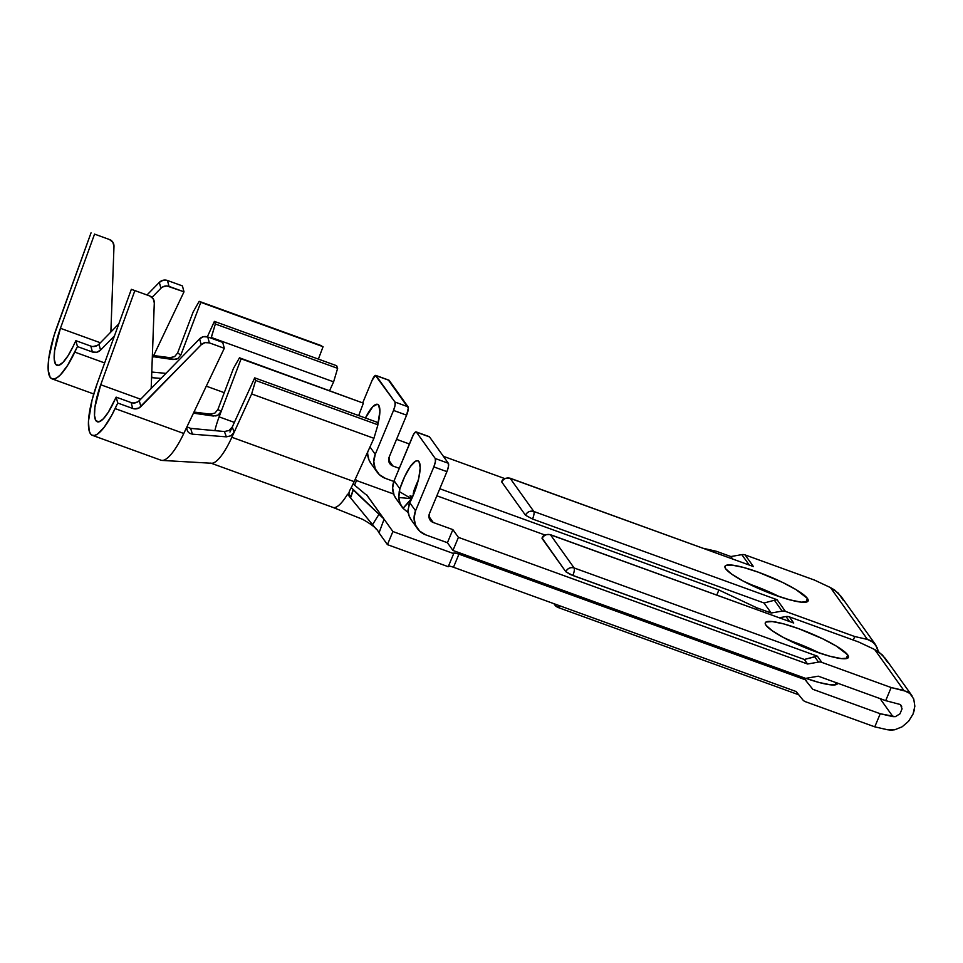 <?xml version="1.0" encoding="UTF-8"?>
<svg xmlns="http://www.w3.org/2000/svg" width="963" height="963" viewBox="0 0 963 963"><rect width="100%" height="100%" fill="white"/><g stroke="black" fill="none" stroke-linecap="round" stroke-linejoin="round"><path stroke-width="1.44" d="M808.836 679.348A45.02 7.656 22.6 0 0 806.549 678.229L808.836 679.348M836.173 682.683L835.27 684.849L836.173 682.683M819.742 653.143A45.02 7.656 22.6 0 0 788.528 640.142L819.742 653.143M847.729 654.912L846.176 658.644L847.729 654.912L836.329 646.089L822.811 638.854L798.736 628.707L783.713 623.892L772.218 621.556L765.994 622.038L765.2 623.326L765.994 625.264A45.02 7.656 -157.4 0 1 765.296 622.784A45.02 7.656 -157.4 0 1 804.249 630.777A45.02 7.656 -157.4 0 1 847.729 654.912A45.02 7.656 -157.4 0 1 848.427 657.392A45.02 7.656 -157.4 0 1 809.486 649.399A45.02 7.656 -157.4 0 1 765.994 625.264L772.218 630.753L783.713 637.65L814.987 651.47L830.01 656.272L841.506 658.62L847.729 658.138L848.535 656.85L847.729 654.912M411.418 499.46L410.094 495.752L412.67 496.691L410.094 495.752L411.418 498.69L399.212 491.539L399.874 488.819A28.818 7.487 109.9 0 1 417.93 460.82A28.818 7.487 109.9 0 1 409.793 502.722L415.559 510.799L414.078 518.058L415.522 525.184L419.651 531.107L425.851 534.898L447.422 542.723L425.851 534.898A19.453 18.49 -35.5 0 1 417.376 528.506A19.453 18.49 -35.5 0 1 415.559 510.799L433.832 466.899L446.916 471.641L429.45 513.58L446.916 471.641L448.457 466.465L448.337 463.263L435.264 458.52L435.384 461.722L433.832 466.899L415.559 510.799L409.793 502.722L415.017 490.817L418.749 478.274L420.193 467.813L419.013 461.698L417.509 460.723L415.486 461.229L410.37 466.525L404.761 476.432L399.874 488.819L394.108 480.742A19.453 18.49 144.5 0 0 395.925 498.449L402.077 507.068A19.453 18.49 -35.5 0 1 398.802 497.486L399.874 488.819L394.108 480.742L413.524 434.469L415.703 431.906L428.776 436.648M411.418 499.472L403.028 508.283L400.018 503.264L398.802 497.486L411.418 498.69L403.028 508.283L408.204 512.653L403.028 508.283A19.453 18.49 -35.5 0 1 402.077 507.068M805.092 679.697L812.82 689.291L880.23 713.739L874.777 726.848L805.441 701.702A6.488 6.163 -35.5 0 1 802.829 699.848L796.124 691.53L453.489 567.255L458.942 554.146L805.092 679.697L803.636 677.663L805.092 679.697L458.942 554.146L454.705 553.003L453.705 553.605L392.892 531.54L387.439 544.649L448.252 566.701L387.439 544.649L379.037 532.876L387.439 544.649L392.892 531.54L384.081 519.189L392.892 531.54L453.705 553.605L448.252 566.701L453.705 553.605A7.198 1.228 -157.4 0 1 453.597 553.207A7.198 1.228 -157.4 0 1 458.942 554.146L453.489 567.255L796.124 691.53L802.829 699.848A6.488 6.163 -35.5 0 0 805.441 701.702L874.777 726.848L887.489 729.749L874.777 726.848L880.23 713.739L812.82 689.291L805.092 679.697M353.012 489.794L350.905 497.04L348.931 493.742L349.581 490.721A44.659 11.616 -70.1 0 0 354.143 481.632L231.866 437.274A44.659 11.616 109.9 0 1 211.547 463.239A44.659 11.616 -70.1 0 0 231.866 437.274L234.141 432.279L230.988 435.745L226.377 436.841L192.407 434.169L189.567 433.302L187.568 431.352L186.798 428.691L187.424 425.827L224.307 348.293L209.356 342.864L224.307 348.293L222.718 342.383L207.755 336.954L222.718 342.383L224.307 348.293L183.777 433.482L115.127 408.589A50.425 13.109 109.9 0 1 92.352 435.324A50.425 13.109 109.9 0 1 97.203 383.491L131.341 289.321L97.203 383.491L92.087 399.922L88.452 421.313L89.162 430.882L90.45 433.795L92.316 435.3L94.699 435.384L97.54 434.036L104.197 427.223L111.503 415.703L117.763 403.04L132.713 408.468L134.844 408.902L139.117 407.915L201.207 344.742L205.023 342.623L209.356 342.864L207.755 336.954L203.422 336.713L199.618 338.844L139.262 400.68L137.528 402.004L133.255 402.991M92.352 435.324L161.014 460.218A50.425 13.109 -70.1 0 0 183.777 433.482L115.127 408.589L117.763 403.04L116.162 397.141L113.526 402.678A36.016 9.365 109.9 0 1 97.263 421.77A36.016 9.365 109.9 0 1 100.73 384.755L134.868 290.585L131.341 289.321L149.771 295.99L134.868 290.585L100.73 384.755L140.67 399.236L100.73 384.755L94.916 407.205L94.506 415.607L95.903 420.687L98.936 421.83L103.246 418.893L108.313 412.248L116.162 397.141L117.763 403.04L132.713 408.468L131.124 402.57L116.162 397.141L131.124 402.57L132.713 408.468A7.198 6.524 -15.1 0 0 140.863 406.591L139.262 400.68L199.618 338.844L201.207 344.742L140.863 406.591L139.262 400.68A7.198 6.524 164.9 0 1 131.124 402.57M149.771 295.99L153.129 298.662L154.297 302.876L151.179 388.474L154.297 302.876A7.198 6.958 -70.2 0 0 149.771 295.99M193.455 413.151L213.341 416.028L210.163 414.126L193.984 412.032L210.163 414.126L214.881 413.127L217.891 409.516L221.177 411.43L218.132 415.065L215.893 415.944L193.455 413.151M190.301 428.33L224.403 431.532L229.038 430.485L232.276 426.982L229.952 432.05L232.276 426.982L234.141 432.279L251.644 393.951L255.652 380.469L254.701 377.857L232.276 426.982L234.141 432.279L251.644 393.951L373.921 438.309L377.929 424.815L376.978 422.203L254.701 377.857L232.276 426.982L229.038 430.485L224.403 431.532L190.65 428.379L192.407 434.169L226.377 436.841L224.403 431.532L226.377 436.841L230.951 435.77L234.141 432.279L231.866 437.274L354.143 481.632L373.921 438.309L354.143 481.632A44.659 11.616 -70.1 0 1 349.581 490.721L348.919 492.851M214.881 430.642A30.25 7.86 109.9 0 1 219.119 416.871L241.099 358.802L239.474 357.803L233.443 368.456L217.891 409.516L221.177 411.43L241.099 358.802L363.376 403.16L358.681 415.571L363.376 403.16L239.474 357.803L363.376 403.16L239.474 357.803L233.443 368.456L217.891 409.516M187.027 426.886L190.65 428.379L192.407 434.169L189.567 433.302L187.568 431.352L186.798 428.691L187.424 425.827L183.777 433.482A50.425 13.109 109.9 0 1 161.471 460.35M332.957 507.405L362.666 519.358C372.067 524.654 377.364 528.952 378.567 532.226L379.037 532.876L384.081 519.189L366.734 495.03M219.119 416.871L234.358 422.396L219.119 416.871L221.177 411.43M354.565 485.159L356.491 480.537L393.626 494.007L356.491 480.537L393.626 494.007L356.491 480.537L354.565 485.159L356.491 480.537L355.359 478.96L356.491 480.537L354.565 485.159M542.133 538.112L565.799 571.721L570.517 574.562L804.334 659.462L807.584 664.013L804.334 659.462L814.698 656.73L818.538 662.099L807.584 664.013L458.412 537.366L452.947 550.463L447.422 542.723L452.947 550.463L805.634 678.385L818.285 676.182L805.634 678.385L452.947 550.463L458.412 537.366L807.584 664.013L818.538 662.099A6.488 6.163 -35.5 0 1 821.812 662.388L891.148 687.534L885.695 700.643L818.285 676.182L885.695 700.643L900.405 704.543L902.066 708.804L899.984 713.812L895.373 716.653L892.942 716.641L880.062 698.596L892.942 716.641L880.23 713.739L895.373 716.653L899.984 713.812L902.066 708.804L900.405 704.543L901.693 706.385M806.705 681.19L804.478 678.482M837.617 683.2A45.02 7.656 -157.4 0 1 837.521 683.598A45.02 7.656 -157.4 0 1 805.911 678.337L819.104 682.49L830.6 684.837L836.823 684.356L837.617 683.056M891.04 730.147L887.489 729.749L894.759 729.773L891.04 730.147M902.162 726.788L894.759 729.773L902.162 726.788L908.591 721.275L902.162 726.788M914.308 710.14L913.044 714.052L908.591 721.275L913.044 714.052L914.85 706.228L913.743 698.994L914.85 706.228M909.879 693.444L913.743 698.994L909.879 693.444L907.086 691.578L891.148 687.534L821.812 662.388L817.394 656.188L574.141 567.965L550.475 534.814L793.729 623.037L789.311 616.85L858.647 641.996L874.657 649.507L903.86 690.435L909.879 693.444M912.033 695.804L885.286 658.343L878.762 651.891L874.657 649.507L903.86 690.435L891.148 687.534L885.695 700.643L900.405 704.543M793.729 623.037L550.234 534.609A6.488 1.685 109.9 0 1 550.475 534.814A6.488 1.685 -70.1 0 0 550.234 534.609C545.359 534.26 542.626 535.464 542.037 538.221A6.488 1.107 22.6 0 0 542.133 538.57A6.488 6.163 -35.5 0 1 550.475 534.814A6.488 6.163 144.5 0 0 542.133 538.57L565.799 571.721A6.488 6.163 -35.5 0 1 574.141 567.965C570.421 567.014 567.64 568.266 565.799 571.721L572.853 575.501C574.273 571.817 574.706 569.302 574.141 567.965A6.488 1.685 109.9 0 1 572.853 575.501L804.334 659.462L817.394 656.188L814.698 656.73L818.538 662.099A6.488 6.163 -35.5 0 1 821.812 662.388L817.394 656.188L574.141 567.965L550.475 534.814L793.729 623.037L789.311 616.85A6.488 6.163 144.5 0 0 786.037 616.561L779.38 617.728L786.037 616.561L789.479 621.388L786.037 616.561A6.488 6.163 -35.5 0 1 789.311 616.85L858.647 641.996L874.657 649.507L882.397 654.936L887.717 662.532M413.308 492.984L414.078 493.273L413.308 492.984M436.853 495.801L544.95 535.007L436.853 495.801M458.412 537.366L452.875 529.614L433.266 522.5L428.908 516.397L433.266 522.5L452.875 529.614L458.412 537.366M418.291 480.236A28.818 7.487 -70.1 0 0 413.657 491.455L418.52 479.767M448.337 463.263L429.486 436.853L448.337 463.263L435.264 458.52L416.413 432.11L435.264 458.52A7.198 1.878 109.9 0 1 433.832 466.899L446.916 471.641A7.198 1.878 -70.1 0 0 448.337 463.263M559.936 605.871A6.488 1.685 109.9 0 1 558.022 607.472A6.488 1.685 109.9 0 1 557.77 607.28L559.936 605.871M554.231 603.801L554.953 605.149A6.488 6.163 -35.5 0 1 554.231 603.801M557.77 607.28A6.488 6.163 -35.5 0 1 554.953 605.149L558.022 607.472L798.76 694.792M408.757 504.985L409.793 502.722L407.951 510.306A19.453 18.49 144.5 0 0 411.237 519.888L417.376 528.506M413.247 493.586L413.332 495.126M351.242 487.603L383.792 518.816L353.277 490.047L350.905 497.04L347.559 494.212A44.659 11.616 109.9 0 1 332.777 507.332M378.567 532.226L379.037 532.876L384.081 519.189L366.602 494.705M365.278 494.091L353.084 483.908M376.497 529.481L347.559 494.212L372.537 524.691L379.085 514.098L372.537 524.691L372.982 525.232M210.716 463.071L332.993 507.417A44.659 11.616 -70.1 0 0 347.559 494.212L350.833 496.98M373.921 438.309L251.644 393.951L255.652 380.469L377.929 424.815L373.921 438.309M377.929 424.815L255.652 380.469L254.701 377.857L376.978 422.203L377.929 424.815M447.422 542.723L452.875 529.614L447.422 542.723M429.45 513.58L429.438 518.913L433.266 522.5A7.198 6.849 -35.5 0 1 429.45 513.58M416.136 431.893A7.198 1.878 109.9 0 1 416.413 432.11L429.486 436.853A7.198 1.878 -70.1 0 0 429.221 436.636L416.136 431.893A7.198 1.878 109.9 0 0 412.381 436.841L394.108 480.742L392.627 488L394.072 495.138L396.13 498.738M407.951 510.306L409.167 516.084L411.333 520.02M453.489 567.255A7.198 1.228 22.6 0 0 448.493 566.112M218.192 415.029L213.341 416.028L210.163 414.126L214.93 413.091M209.356 342.864L207.755 336.954A7.198 6.524 164.9 0 0 199.618 338.844L201.207 344.742A7.198 6.524 -15.1 0 1 209.356 342.864M399.212 491.539L398.802 497.486L411.418 498.69M779.44 596.675A45.02 7.656 22.6 0 0 748.227 583.674L779.44 596.675M807.427 598.444L805.875 602.176L807.427 598.444L796.028 589.621L782.51 582.386L758.435 572.239L743.412 567.424L731.916 565.088L725.693 565.57L724.886 566.858L725.693 568.796A45.02 7.656 -157.4 0 1 724.995 566.316A45.02 7.656 -157.4 0 1 763.948 574.309A45.02 7.656 -157.4 0 1 807.427 598.444A45.02 7.656 -157.4 0 1 808.126 600.924A45.02 7.656 -157.4 0 1 769.172 592.931A45.02 7.656 -157.4 0 1 725.693 568.796L731.916 574.285L743.412 581.183L774.685 595.002L789.708 599.805L801.204 602.152L807.427 601.67L808.234 600.382L807.427 598.444M875.632 644.801L841.084 596.41L834.56 589.958L830.443 587.574L867.458 639.432L854.747 636.531L853.278 640.046L854.747 636.531L785.411 611.385A6.488 6.163 144.5 0 0 782.137 611.108L771.182 613.01L756.774 607.785L756.136 609.29L756.774 607.785L718.892 589.994L716.797 595.026L718.892 589.994L439.79 488.759L718.892 589.994L756.774 607.785L771.182 613.01L764.032 602.994L774.396 600.262L782.137 611.108L771.182 613.01L764.032 602.994L774.396 600.262L782.137 611.108A6.488 6.163 -35.5 0 1 785.411 611.385L777.081 599.72L533.839 511.497L510.173 478.346L753.427 566.569L745.097 554.917L814.433 580.063L830.443 587.574L867.458 639.432L870.684 640.576L875.632 644.801L878.268 651.554L877.341 647.991L873.477 642.441L867.458 639.432L854.747 636.531L785.411 611.385L777.081 599.72L774.396 600.262L777.081 599.72L533.839 511.497A6.488 1.685 109.9 0 1 532.551 519.033L764.032 602.994L532.551 519.033C533.971 515.349 534.405 512.834 533.839 511.497C530.119 510.546 527.339 511.798 525.497 515.253L532.551 519.033L525.497 515.253A6.488 6.163 -35.5 0 1 533.839 511.497L510.173 478.346A6.488 6.163 144.5 0 0 501.831 482.102L525.497 515.253L501.831 482.102A6.488 6.163 -35.5 0 1 510.173 478.346A6.488 1.685 -70.1 0 0 509.933 478.142A6.488 1.685 109.9 0 1 510.173 478.346L753.427 566.569L509.933 478.142C505.057 477.792 502.325 478.996 501.735 481.753A6.488 1.107 22.6 0 0 501.831 482.102L501.831 481.644M396.551 439.333L409.407 443.991L396.551 439.333M443.377 456.318L504.636 478.539L443.377 456.318M413.524 491.9L418.026 480.778L413.524 491.9M366.542 455.27L367.902 456.185L366.542 455.27M182.416 285.915L184.005 291.825L152.262 358.537L184.005 291.825L169.043 286.396L167.454 280.486L165.323 280.052L163.12 280.245L159.316 282.376L147.002 294.991L159.316 282.376L160.905 288.274L162.639 286.95L166.912 285.963L184.005 291.825L182.416 285.915L167.454 280.486L182.416 285.915M90.823 346.102A7.198 6.524 164.9 0 0 98.96 344.212L118.822 323.869L98.96 344.212L100.549 350.123A7.198 6.524 -15.1 0 1 92.412 352.001L90.823 346.102L92.412 352.001L77.449 346.572L75.86 340.673L73.224 346.211L75.86 340.673L90.823 346.102L75.86 340.673L77.449 346.572L74.813 352.121L104.654 362.943L74.813 352.121A50.425 13.109 109.9 0 1 52.05 378.856A50.425 13.109 109.9 0 1 56.901 327.023L91.04 232.853L54.109 335.293L48.752 358.465L48.186 370.213L50.148 377.327L52.014 378.832L54.397 378.916L57.226 377.568L60.428 374.824L67.518 365.507L77.449 346.572L92.412 352.001L96.745 352.241L100.549 350.123L114.477 335.858L100.549 350.123L98.96 344.212L97.227 345.536L92.954 346.524M94.555 234.117L109.469 239.522L94.555 234.117L60.428 328.287L94.555 234.117M100.369 342.768L60.428 328.287L100.369 342.768M109.469 239.522L112.827 242.195L113.983 246.408L110.877 332.006L113.983 246.408A7.198 6.958 -70.2 0 0 109.469 239.522M73.224 346.211A36.016 9.365 109.9 0 1 56.961 365.314A36.016 9.365 109.9 0 1 60.428 328.287L54.602 350.749L54.205 359.139L55.601 364.219L58.635 365.362L62.944 362.425L68.012 355.78L73.224 346.211M152.034 297.374L160.905 288.274L152.034 297.374M153.153 356.683L173.027 359.56L169.861 357.658L153.683 355.564L169.861 357.658L174.568 356.659L177.589 353.048L180.875 354.962L177.83 358.597L175.591 359.476L153.153 356.683M151.781 372.043L165.925 373.367L151.781 372.043M180.863 354.962L200.798 302.334L199.172 301.335L193.142 311.988L177.589 353.048L180.875 354.962L200.798 302.334L323.074 346.692L318.38 359.103L323.074 346.692L199.172 301.335L321.449 345.693L199.172 301.335L193.142 311.988L177.589 353.048M152.106 377.701L161.014 378.399L152.106 377.701L151.624 376.136L152.106 377.701M211.041 338.145L215.351 324.001L214.388 321.389L207.346 336.821L214.388 321.389L336.665 365.735L214.388 321.389L215.351 324.001L337.628 368.348L336.665 365.735L337.628 368.348L333.619 381.842L337.628 368.348L215.351 324.001L211.342 337.483L333.619 381.842L329.659 390.509L333.619 381.842L211.342 337.483L211.041 338.145M730.881 556.542L741.823 554.64L749.166 564.92L741.823 554.64A6.488 6.163 -35.5 0 1 745.097 554.917A6.488 6.163 144.5 0 0 741.823 554.64L730.881 556.542L732.554 558.889L730.881 556.542L716.46 551.317L730.881 556.542M399.272 468.331L392.964 466.032L388.607 459.929L392.964 466.032L399.272 468.331M703.52 548.356L716.46 551.317L703.52 548.356M375.835 375.426A7.198 1.878 109.9 0 1 376.1 375.642L389.184 380.385A7.198 1.878 -70.1 0 0 388.908 380.168L375.835 375.426A7.198 1.878 109.9 0 0 372.079 380.373L362.75 402.775L372.079 380.373L375.401 375.438L394.962 402.053L376.1 375.642L389.184 380.385L408.035 406.795L394.962 402.053L395.083 405.254L393.53 410.431L406.603 415.173L389.148 457.112L406.603 415.173L408.324 407.987L388.474 380.18M393.53 410.431L375.257 454.331L369.973 446.94L375.257 454.331L393.53 410.431L406.603 415.173A7.198 1.878 -70.1 0 0 408.035 406.795L394.962 402.053A7.198 1.878 109.9 0 1 393.53 410.431M377.809 424.466L379.879 411.345L378.712 405.23L377.207 404.255L372.753 406.735L365.41 418.002A28.818 7.487 109.9 0 1 377.628 404.352A28.818 7.487 109.9 0 1 377.809 424.466M385.537 478.43L393.831 481.44L385.537 478.43A19.453 18.49 -35.5 0 1 377.075 472.039A19.453 18.49 -35.5 0 1 375.257 454.331L373.776 461.59L375.209 468.716L379.35 474.639L385.537 478.43M753.427 566.569L745.097 554.917L814.433 580.063L830.443 587.574L838.195 593.003L843.516 600.599M367.685 451.972L367.649 453.838A19.453 18.49 144.5 0 0 370.924 463.42L377.075 472.039M224.271 392.675L206.299 386.163L224.271 392.675M389.148 457.112L389.136 462.445L392.964 466.032A7.198 6.849 -35.5 0 1 389.148 457.112M367.649 453.838L368.865 459.616L371.02 463.564M177.89 358.561L173.027 359.56L169.861 357.658L174.628 356.623M169.043 286.396L167.454 280.486A7.198 6.524 164.9 0 0 159.316 282.376L160.905 288.274A7.198 6.524 -15.1 0 1 169.043 286.396M162.025 460.422L211.607 463.251M553.906 603.681L554.953 605.149M93.748 393.975L52.05 378.856"/></g></svg>
